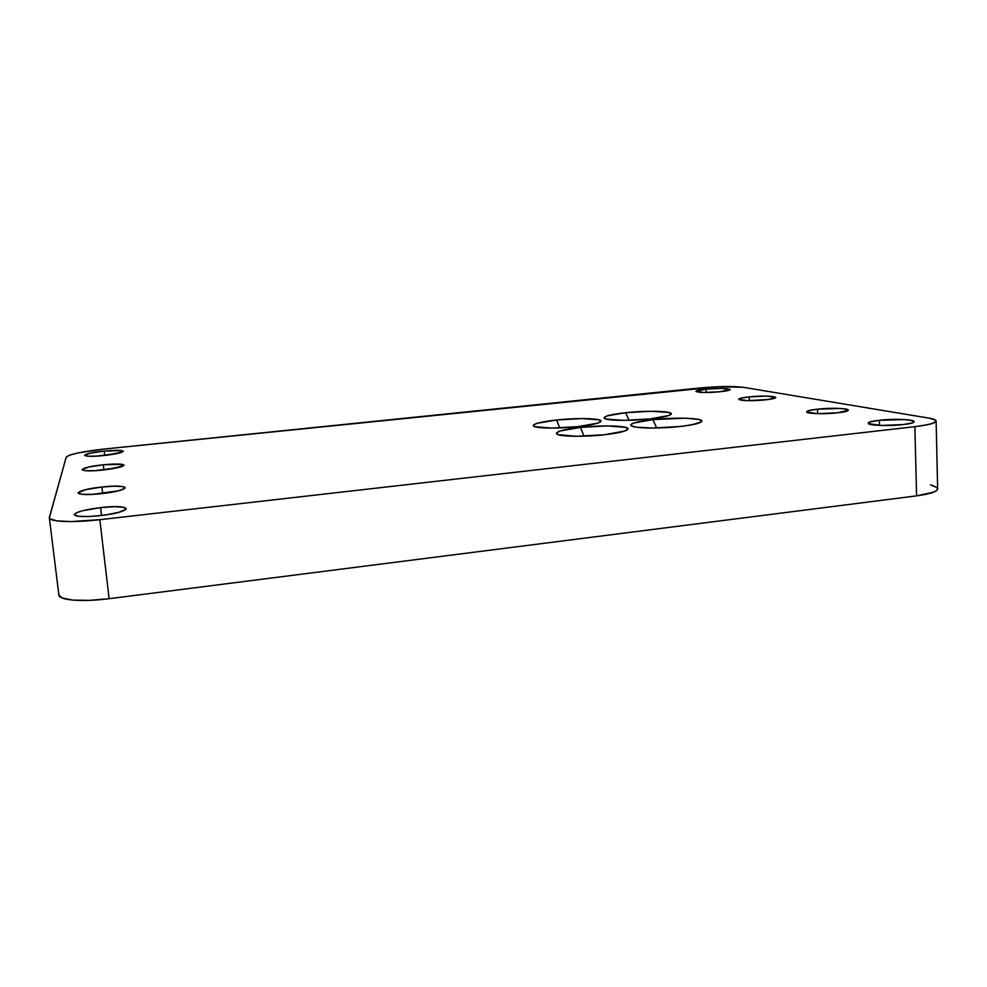 <?xml version="1.0" encoding="UTF-8"?>
<svg xmlns="http://www.w3.org/2000/svg" width="987" height="987" viewBox="0 0 987 987"><rect width="100%" height="100%" fill="white"/><g stroke="black" fill="none" stroke-linecap="round" stroke-linejoin="round"><path stroke-width="1.48" d="M104.19 451.059C128.865 449.961 128.779 451.441 103.906 455.525C92.309 456.586 85.894 456.525 84.648 455.34C85.783 453.847 92.297 452.416 104.19 451.059L104.696 455.439L104.19 451.059L121.82 450.59L122.98 451.738L117.712 453.428L96.418 456.13L87.732 456.191L84.648 455.266L90.57 453.095L104.19 451.059C115.664 449.998 122.03 450.072 123.326 451.256C122.314 452.712 115.849 454.143 103.906 455.525C78.578 458.227 79.725 453.428 104.19 451.059L104.696 455.439M103.314 464.791C130.037 463.668 129.926 465.408 102.993 470.022C90.446 471.206 83.5 471.083 82.143 469.689C83.364 467.937 90.422 466.308 103.314 464.791L103.919 469.923L103.314 464.791L122.4 464.359L124.029 465.173L123.646 465.716L117.959 467.665L94.875 470.688L85.462 470.7L82.143 469.59L88.571 467.085L103.314 464.791C115.713 463.631 122.622 463.754 124.017 465.148C122.943 466.851 115.935 468.48 102.993 470.022C75.505 473.032 76.85 467.406 103.314 464.791L103.919 469.923M101.908 487.023C131.444 483.593 132.258 490.354 101.488 493.636C87.411 494.993 79.602 494.771 78.059 492.994C79.429 490.786 87.387 488.799 101.908 487.023L102.673 493.5L101.908 487.023L114.763 486.159L123.326 486.665L124.683 487.122L124.744 488.392L118.354 490.798L92.346 494.388L81.773 494.302L78.059 492.858L85.338 489.762L101.908 487.023C115.812 485.69 123.56 485.912 125.152 487.689C123.98 489.823 116.084 491.81 101.488 493.636C70.509 497.152 72.211 490.033 101.908 487.023L102.673 493.5M100.6 507.614C133.109 503.715 134.084 511.92 100.094 515.67C84.586 517.188 75.974 516.867 74.259 514.696C75.777 512.019 84.549 509.662 100.6 507.614L101.525 515.498L100.6 507.614L114.751 506.676L124.189 507.367L126.213 508.65L125.756 509.489L118.711 512.352L105.251 515.004L89.99 516.497L78.318 516.3L74.272 514.511L76.517 512.734L82.34 510.797L100.6 507.614C115.898 506.121 124.424 506.454 126.213 508.613C124.942 511.217 116.232 513.561 100.094 515.67C84.117 517.2 75.518 516.818 74.272 514.511C76.406 511.871 85.178 509.576 100.6 507.614L101.525 515.498M879.355 420.302C903.302 417.39 929.051 421.733 903.117 424.57C888.645 426.31 867.511 425.459 868.215 423.238C868.498 422.115 872.212 421.141 879.355 420.302L879.503 425.397L879.355 420.302L904.524 419.561L910.606 420.191L914.098 421.745L912.062 422.954L903.117 424.57L881.218 425.459L868.424 423.62L870.497 421.856L879.355 420.302C893.494 418.611 914.628 419.376 914.11 421.646C913.876 422.744 910.211 423.719 903.117 424.57C877.764 427.556 853.718 422.942 879.355 420.302L879.503 425.397M817.544 409.198C839.9 406.582 861.626 410.247 837.568 412.788C824.429 414.318 806.108 413.75 806.687 411.9C806.971 410.888 810.598 409.987 817.544 409.198L817.705 413.652L806.786 412.122L809.143 410.58L817.544 409.198L840.319 408.458L847.241 409.371L848.24 410.308L837.568 412.788L817.705 413.652L817.544 409.198C830.425 407.717 848.746 408.223 848.302 410.111C848.055 411.098 844.477 411.986 837.568 412.788C814.028 415.478 793.782 411.591 817.544 409.198L817.705 413.652M749.17 396.91C769.7 394.615 787.367 397.588 765.431 399.834C750.441 401.055 741.533 400.895 738.708 399.328C739.004 398.452 742.495 397.65 749.17 396.91L749.33 400.66L749.17 396.91L766.443 396.108L775.733 397.292L768.565 399.464L747.776 400.648L738.732 399.414L741.323 398.119L749.17 396.91C763.963 395.701 772.846 395.873 775.782 397.428C775.523 398.292 772.081 399.093 765.431 399.834C743.951 402.19 727.518 399.044 749.17 396.91L749.33 400.66M706.013 389.162C725.359 387.052 740.694 389.643 720.128 391.703C706.445 392.814 698.352 392.715 695.872 391.395C696.18 390.605 699.561 389.865 706.013 389.162L706.174 392.481L706.013 389.162L721.99 388.385L730.17 389.409L720.128 391.703L703.83 392.481L695.872 391.42L706.013 389.162C719.548 388.051 727.604 388.15 730.183 389.483C729.911 390.247 726.568 390.988 720.128 391.703C699.968 393.862 685.731 391.123 706.013 389.162L706.174 392.481M631.149 425.755L630.693 424.941L631.557 424.015L633.716 423.053L652.9 419.611L656.688 427.988L652.9 419.611L685.57 418.192L698.808 419.438L701.819 420.993L701.288 421.918L691.751 424.829L680.018 426.495C659.23 428.864 633.173 428.346 631.014 425.656C629.854 423.46 637.146 421.449 652.9 419.611C676.231 416.97 705.594 418.081 701.56 421.671C699.512 423.472 692.331 425.089 680.018 426.495L652.148 428.037L636.196 427.186L631.149 425.755M625.659 412.702C644.77 410.925 659.131 410.826 668.73 412.406C674.652 414.441 668.421 416.6 650.038 418.895C629.792 420.746 615.123 420.807 606.055 419.08C601.28 416.958 607.819 414.836 625.659 412.702L628.978 420.277L625.659 412.702L650.84 411.271L668.73 412.406L671.308 413.824L668.73 415.552L650.038 418.895C630.409 421.079 606.24 420.709 604.315 418.303C603.353 416.304 610.472 414.429 625.659 412.702C647.62 410.259 674.664 411.11 671.086 414.318C669.137 415.996 662.129 417.526 650.038 418.895L623.747 420.363L606.055 419.08L604.081 417.612L607.178 415.885L625.659 412.702L628.978 420.277M580.467 427.396C600.947 425.471 616.011 425.459 625.635 427.359C631.31 429.764 624.191 432.232 604.266 434.773C585.735 436.822 563.824 436.723 558.087 434.662C553.732 432.158 561.196 429.74 580.467 427.396L584.02 436.18L580.467 427.396L607.215 425.903L625.635 427.359L627.966 429.012L624.796 431.011L604.266 434.773C583.613 437.118 558.95 436.624 556.693 433.959C555.545 431.566 563.466 429.382 580.467 427.396C603.822 424.755 631.643 425.853 627.707 429.481C625.45 431.455 617.628 433.219 604.266 434.773L576.248 436.303L558.087 434.662L556.458 432.948L560.209 430.974L580.467 427.396L584.02 436.18M556.606 419.993C576.1 418.18 590.226 418.13 598.998 419.82C603.97 421.992 596.962 424.262 577.975 426.618C557.31 428.506 542.887 428.531 534.707 426.668C530.907 424.41 538.211 422.189 556.606 419.993L559.715 427.926L556.606 419.993L581.911 418.562L598.998 419.82L600.947 421.326L597.703 423.152L577.975 426.618C558.457 428.79 535.522 428.444 533.523 426.063C532.573 423.892 540.259 421.868 556.606 419.993C578.567 417.563 604.254 418.402 600.762 421.622C598.628 423.472 591.028 425.126 577.975 426.618L551.536 428.087L534.707 426.668L533.387 425.113L537.138 423.3L556.606 419.993L559.715 427.926M58.862 594.927L62.07 597.949L72.73 600.096L89.311 600.367L109.125 598.69L916.59 495.856L914.875 426.68C928.631 425.015 935.713 423.127 936.12 421.005C936.021 419.87 933.628 418.907 928.964 418.118L743.248 387.299C732.86 386.053 718.302 386.299 699.573 388.002L104.314 449.023L77.998 452.934L69.546 455.18L66.203 457.166L49.399 517.311L49.955 518.792L56.938 520.902L70.891 521.58L99.835 519.68L914.875 426.68L916.59 495.856L109.125 598.69L99.835 519.68L914.875 426.68L927.928 424.644L932.345 423.485L936.12 421.116L935.392 419.993L928.964 418.118L743.248 387.299L718.363 386.707L104.314 449.023C82.032 451.54 69.324 454.254 66.203 457.166L49.362 517.817C49.177 521.852 72.89 522.839 99.835 519.68L914.875 426.68L916.59 495.856L933.912 492.057L936.638 490.539L937.65 488.836M936.91 487.504L930.519 484.851C943.103 488.762 938.464 492.439 916.59 495.856C930.235 493.993 937.255 491.662 937.65 488.861L936.12 421.005M916.59 495.856L109.125 598.69L99.835 519.68L109.125 598.69C82.464 602.206 58.85 600.318 58.862 594.964L49.362 517.842M652.9 419.611C672.961 417.735 688.26 417.674 698.808 419.438C705.52 421.683 699.252 424.04 680.018 426.495C662.006 428.494 639.687 428.481 633.049 426.557C627.609 424.2 634.222 421.893 652.9 419.611L656.688 427.988M914.875 426.68C936.922 423.682 941.623 420.832 928.964 418.118L743.248 387.299C732.86 386.053 718.302 386.299 699.573 388.002L104.314 449.023C82.032 451.54 69.324 454.254 66.203 457.166L49.399 517.311C47.413 521.728 71.669 522.987 99.835 519.68M58.887 594.31C57.098 600.096 81.255 602.378 109.125 598.69"/></g></svg>
